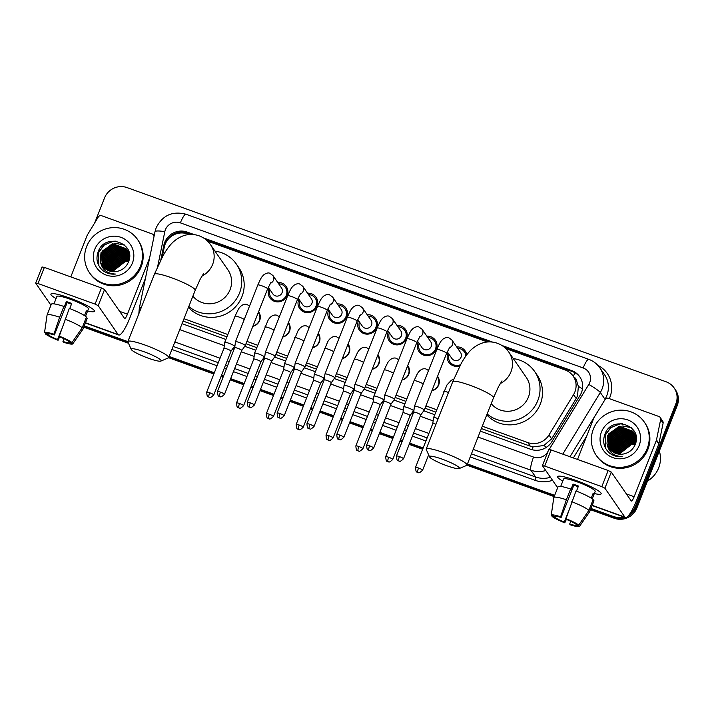 <?xml version="1.0" encoding="UTF-8"?>
<svg xmlns="http://www.w3.org/2000/svg" width="714" height="714" viewBox="0 0 714 714"><rect width="100%" height="100%" fill="white"/><g stroke="black" fill="none" stroke-linecap="round" stroke-linejoin="round"><path stroke-width="1.07" d="M258.575 311.804A9.353 9.059 145.4 0 1 252.863 326.298M288.411 322.549A9.353 9.059 145.4 0 1 282.699 337.053M318.239 333.295A9.353 9.059 145.4 0 1 312.527 347.798M348.075 344.05A9.353 9.059 145.4 0 1 342.363 358.544M377.902 354.796A9.353 9.059 145.4 0 1 372.199 369.29M407.739 365.541A9.353 9.059 145.4 0 1 402.027 380.035M437.575 376.287A9.353 9.059 145.4 0 1 431.863 390.79M277.71 282.441A9.951 9.639 145.4 0 1 287.198 295.462A9.951 9.639 145.4 0 1 269.847 297.818A9.951 9.639 145.4 0 1 269.053 288.42M307.538 293.186A9.951 9.639 145.4 0 1 317.025 306.217A9.951 9.639 145.4 0 1 299.675 308.564A9.951 9.639 145.4 0 1 298.88 299.166M337.374 303.932A9.951 9.639 145.4 0 1 346.861 316.962A9.951 9.639 145.4 0 1 329.511 319.31A9.951 9.639 145.4 0 1 328.717 309.912M367.201 314.687A9.951 9.639 145.4 0 1 376.689 327.708A9.951 9.639 145.4 0 1 359.338 330.064A9.951 9.639 145.4 0 1 358.544 320.666M397.038 325.432A9.951 9.639 145.4 0 1 406.525 338.454A9.951 9.639 145.4 0 1 389.175 340.81A9.951 9.639 145.4 0 1 388.38 331.412M426.865 336.178A9.951 9.639 145.4 0 1 436.352 349.2A9.951 9.639 145.4 0 1 419.002 351.556A9.951 9.639 145.4 0 1 418.208 342.158M459.923 365.871A9.951 9.639 145.4 0 1 448.044 352.903M481.397 428.552L530.279 446.17L533.028 446.902L543.845 445.536L551.645 438.842L576.216 398.492L577.546 395.761L578.358 386.372L576.885 381.847A5.846 5.667 -34.6 0 0 573.77 377.01M482.325 426.204L527.816 442.591A17.538 16.993 -34.6 0 0 548.977 434.978L573.547 394.637A17.538 16.993 -34.6 0 0 574.895 391.915A17.538 16.993 -34.6 0 0 573.172 376.135A17.538 16.993 -34.6 0 0 565.104 369.941L505.869 348.602M573.172 376.135L575.627 379.696A17.538 16.993 145.4 0 1 576.885 381.847M183.07 321.077L226.909 336.874M245.991 343.746L256.737 347.62M275.827 354.492L286.573 358.366M305.654 365.247L316.4 369.111M335.491 375.992L346.236 379.866M365.327 386.738L376.064 390.612M395.154 397.484L405.9 401.357M424.991 408.229L435.736 412.103M183.998 318.73L227.828 334.527M246.919 341.399L257.665 345.273M276.755 352.145L287.492 356.018M306.583 362.891L317.328 366.764M336.419 373.645L347.165 377.51M366.246 384.391L376.992 388.264M396.083 395.137L406.828 399.01M425.91 405.882L436.656 409.756M189.076 234.478L187.639 233.96A17.538 16.993 -34.6 0 0 164.265 247.187L162.194 257.272M487.403 341.952L207.551 241.127M456.701 346.924A9.951 9.639 145.4 0 1 466.751 354.84M623.438 516.829A17.538 16.993 145.4 0 1 613.058 516.4L613.719 517.355L590.737 509.073L613.719 517.355A17.538 16.993 145.4 0 0 625.178 517.463A17.538 16.993 145.4 0 1 613.719 517.355L614.37 518.302L590.487 509.698M554.421 495.989L467.206 464.573L554.421 495.989M422.92 448.615L409.425 443.76L422.92 448.615M402.268 441.181L400.242 440.449L402.268 441.181M393.093 437.869L379.589 433.005L393.093 437.869M372.44 430.435L370.405 429.703L372.44 430.435M363.256 427.124L349.762 422.26L363.256 427.124M342.604 419.68L340.578 418.948L342.604 419.68M333.42 416.378L319.926 411.514L333.42 416.378M312.777 408.935L310.742 408.203L312.777 408.935M303.593 405.623L290.098 400.768L303.593 405.623M282.94 398.189L280.914 397.457L282.94 398.189M273.757 394.878L260.262 390.022L273.757 394.878M253.113 387.443L251.078 386.711L253.113 387.443M243.929 384.132L230.426 379.268L243.929 384.132M223.277 376.697L221.242 375.966L223.277 376.697M214.093 373.386L168.888 357.098L214.093 373.386M128.109 342.408L84.011 326.521L128.109 342.408M94.712 222.875L104.539 197.93A17.538 16.993 145.4 0 1 127.056 187.595L666.091 381.785A17.538 16.993 145.4 0 1 674.15 387.97A17.538 16.993 145.4 0 1 675.881 403.758L635.576 506.065L636.236 507.02A17.538 16.993 145.4 0 1 627.936 516.276A17.538 16.993 145.4 0 0 636.236 507.02L676.533 404.713L636.236 507.02L636.888 507.966A17.538 16.993 145.4 0 1 614.37 518.302M674.15 387.97L674.81 388.925A17.538 16.993 145.4 0 1 676.533 404.713A17.538 16.993 145.4 0 0 674.81 388.925L675.462 389.871A17.538 16.993 145.4 0 1 677.193 405.659L636.888 507.966M554.171 496.614L466.947 465.189M422.67 449.24L409.176 444.385M402.027 441.805L399.992 441.073M392.843 438.494L379.348 433.63M372.19 431.06L370.164 430.328M363.007 427.748L349.512 422.884M342.363 420.305L340.328 419.573M333.179 417.003L319.685 412.139M312.527 409.559L310.501 408.827M303.343 406.257L289.848 401.393M282.699 398.814L280.664 398.082M273.516 395.502L260.012 390.647M252.863 388.068L250.828 387.336M243.679 384.757L230.185 379.893M223.027 377.322L221.001 376.59M213.852 374.011L168.62 357.714M128.484 343.255L83.77 327.146M480.37 431.158L530.716 449.293A17.538 16.993 -34.6 0 0 551.877 441.671L580.125 395.279A17.538 16.993 -34.6 0 0 581.482 392.566A17.538 16.993 -34.6 0 0 579.75 376.778A17.538 16.993 -34.6 0 0 571.691 370.593L501.844 345.424M503.923 346.888L572.342 371.539A17.538 16.993 145.4 0 1 580.071 377.26M635.576 506.065A17.538 16.993 145.4 0 1 630.123 513.455M613.058 516.4L590.978 508.448M554.671 495.364L467.456 463.948M423.17 447.99L409.666 443.126M402.517 440.556L400.483 439.824M393.334 437.245L379.839 432.381M372.681 429.81L370.655 429.078M363.506 426.499L350.003 421.635M342.854 419.056L340.819 418.324M333.67 415.753L320.175 410.889M313.018 408.31L310.992 407.578M303.834 404.999L290.339 400.143M283.19 397.564L281.155 396.832M274.006 394.253L260.512 389.389M253.354 386.818L251.328 386.087M244.17 383.507L230.676 378.643M223.527 376.073L221.492 375.341M214.343 372.762L169.129 356.473M127.868 341.613L84.261 325.896M492.526 342.068L203.517 237.949M194.208 234.594L187.211 232.077A17.538 16.993 -34.6 0 0 163.836 245.304L160.864 259.798M182.052 323.683L225.883 339.471M244.777 346.281L255.71 350.217M274.613 357.027L285.546 360.972M304.441 367.772L315.383 371.717M334.277 378.527L345.21 382.463M364.113 389.273L375.046 393.209M393.941 400.018L404.874 403.954M423.777 410.764L434.71 414.709M164.532 246.071A17.538 16.993 145.4 0 1 187.871 233.032L191.673 234.397M205.596 239.413L489.991 341.872M576.109 480.486A23.383 3.284 21.5 0 1 600.777 492.785A23.383 3.284 21.5 0 1 594.334 493.552A23.383 3.284 21.5 0 0 601.143 493.802A23.383 3.284 21.5 0 0 576.109 480.486A23.383 3.284 21.5 0 0 558.598 476.176A23.383 3.284 21.5 0 0 562.793 481.129A23.383 3.284 21.5 0 1 557.634 476.666A23.383 3.284 21.5 0 1 576.109 480.486M577.519 459.459L593.869 417.922A2.918 2.829 -34.6 0 1 594.102 417.476L604.981 399.599A2.918 2.829 -34.6 0 1 608.506 398.332L658.861 416.476A2.918 2.829 -34.6 0 1 660.2 417.503L662.663 421.064A2.918 2.829 145.4 0 1 663.092 423.215L658.942 443.51A2.918 2.829 145.4 0 1 658.799 443.992L636.62 500.3A23.383 4.748 -70.2 0 1 625.41 517.543A23.383 4.748 -70.2 0 1 624.857 517.088L604.91 488.215L601.813 486.653L608.176 470.499L611.273 472.061L631.221 500.933A5.846 1.187 109.8 0 0 631.354 501.041A5.846 1.187 109.8 0 0 634.157 496.73L656.336 440.431A2.918 2.829 -34.6 0 0 656.478 439.949L660.637 419.653A2.918 2.829 -34.6 0 0 660.2 417.503M548.807 449.561L551.092 449.936L544.728 466.09L601.813 486.653M544.728 466.09L542.444 465.715L557.67 487.751M551.092 449.936L608.176 470.499M565.988 518.712L566.497 519.444A11.692 1.642 21.5 0 1 575.413 523.933L578.724 525.129A15.199 2.133 21.5 0 0 565.988 518.712L576.011 490.946A19.287 2.713 21.5 0 1 593.155 499.586L588.907 510.349L578.724 525.129M576.537 524.344L576.234 525.12A11.692 1.642 21.5 0 1 569.674 524.04L570.754 521.3M578.197 486.734A11.692 1.642 -158.5 0 0 576.475 486.091A11.692 1.642 -158.5 0 0 573.842 485.199L561.115 517.498A11.692 1.642 21.5 0 0 554.555 516.418L551.244 515.231L553.778 497.694A19.287 2.713 21.5 0 1 553.787 497.64A19.287 2.713 21.5 0 1 553.805 497.551A19.287 2.713 21.5 0 1 566.389 499.773L560.606 516.775L561.115 517.498M553.805 497.551L558.053 486.778A19.287 2.713 21.5 0 1 570.629 489.001L570.959 489.483L573.083 484.101A16.949 2.383 21.5 0 1 575.743 485.02A16.949 2.383 21.5 0 1 578.465 486.038L576.466 491.116M560.704 486.43L563.623 479.023A16.949 2.383 21.5 0 1 577.01 481.789A16.949 2.383 21.5 0 1 595.164 491.446L592.245 498.854M580.482 460.521A19.876 2.794 21.5 0 1 584.239 461.806A19.876 2.794 21.5 0 1 588.122 463.279M576.234 525.12L579.545 526.316L589.728 511.545L593.977 500.773L592.843 500.362M593.977 500.773A19.287 2.713 21.5 0 1 593.95 500.916L589.702 511.688A19.287 2.713 21.5 0 1 589.657 511.768L579.5 526.405A15.199 2.133 21.5 0 1 570.183 524.772L569.674 524.04M570.629 489.001L566.389 499.773M568.299 511.938L564.292 522.104L564.792 522.835L566.398 519.301M564.792 522.835A15.199 2.133 21.5 0 1 552.065 516.418L555.376 517.614L555.911 516.258M552.19 515.57L552.065 516.418M551.244 515.231A15.199 2.133 21.5 0 1 560.606 516.775M564.292 522.104A11.692 1.642 21.5 0 1 555.376 517.614M592.236 498.854L593.914 494.597A16.949 2.383 21.5 0 0 593.093 493.41L591.219 498.158M571.771 501.71A19.287 2.713 21.5 0 1 588.907 510.349M573.083 484.101L573.842 485.199M592.781 494.195L593.914 494.597M611.086 448.428A26.302 25.49 145.4 0 1 611.603 447.428M611.844 447.009A26.302 25.49 145.4 0 1 612.532 445.875M613.388 444.608A26.302 25.49 145.4 0 1 616.459 441.065M622.867 436.45A26.302 25.49 145.4 0 1 627.436 434.594M628.597 434.264A26.302 25.49 145.4 0 1 630.408 433.871M630.926 433.782A26.302 25.49 145.4 0 1 632.149 433.612M632.479 433.577A26.302 25.49 145.4 0 1 633.238 433.505M633.443 433.496A26.302 25.49 145.4 0 1 633.907 433.469M634.335 433.452A26.302 25.49 145.4 0 1 634.389 433.452A26.302 25.49 145.4 0 1 635.281 433.434M659.334 450.989A26.302 25.49 145.4 0 1 658.647 467.92A26.302 25.49 145.4 0 1 647.482 481.084M593.379 429.06A29.229 28.319 145.4 0 1 617.199 410.407A29.229 28.319 145.4 0 1 644.349 422.144A29.229 28.319 145.4 0 1 647.223 448.463A29.229 28.319 145.4 0 1 623.402 467.108A29.229 28.319 145.4 0 1 596.252 455.371A29.229 28.319 145.4 0 1 593.379 429.06M644.349 422.144L645.001 423.099A29.229 28.319 145.4 0 1 647.884 449.409A29.229 28.319 145.4 0 1 624.054 468.063A29.229 28.319 145.4 0 1 596.913 456.326L596.252 455.371M609.506 453.078C613.21 455.889 617.423 457.067 622.144 456.603C613.406 456.148 608.355 451.775 606.998 443.465A14.61 14.164 145.4 0 0 609.096 448.258A14.61 14.164 145.4 0 0 624.384 453.792C629.355 452.515 632.907 449.543 635.032 444.876C643.805 425.839 611.987 414.709 605.079 433.8C602.268 441.306 603.749 447.732 609.506 453.078M639.146 445.554A20.456 19.822 145.4 0 1 612.88 457.612A20.456 19.822 145.4 0 1 601.456 431.97A20.456 19.822 145.4 0 1 627.722 419.912A20.456 19.822 145.4 0 1 639.146 445.554M633.996 432.925L620.225 427.659L608.765 436.7L609.613 448.954M633.898 432.773L620.02 427.365L608.56 436.397L609.497 448.811M634.353 433.559L621.046 428.846L609.586 437.887L610.077 449.517M634.264 433.398L620.841 428.552L609.381 437.584L609.961 449.374M634.675 434.21L621.867 430.033L610.408 439.074L610.577 450.052M634.603 434.041L621.662 429.739L610.202 438.78L610.452 449.918M634.978 434.88L622.688 431.229L611.229 440.261L611.113 450.57M634.907 434.71L622.483 430.926L611.023 439.967L610.979 450.445M635.237 435.576L623.509 432.416L612.041 441.448L611.684 451.061M635.174 435.406L623.304 432.113L611.844 441.154L611.532 450.945M635.469 436.299L624.331 433.603L612.862 442.635L612.282 451.534M635.415 436.12L624.125 433.3L612.657 442.341L612.13 451.418M635.656 437.039L625.143 434.79L613.683 443.822L612.924 451.971M635.612 436.852L624.937 434.496L613.478 443.528L612.764 451.864M635.817 437.816L625.964 435.977L614.504 445.009L613.603 452.39M635.781 437.62L625.759 435.683L614.299 444.715L613.433 452.292M635.933 438.61L626.785 437.164L615.325 446.196L614.326 452.774M635.906 438.405L626.58 436.87L615.12 445.902L614.147 452.685M636.004 439.431L627.606 438.351L616.146 447.383L615.102 453.131M635.987 439.226L627.401 438.057L615.941 447.089L614.906 453.042M615.245 455.532L615.379 456.05M636.031 440.297L628.427 439.538L616.967 448.579L615.923 453.444M636.031 440.074L628.222 439.244L616.762 448.276L615.709 453.372M636.004 441.19L629.248 440.725L617.788 449.766L616.807 453.729M636.013 440.966L629.043 440.431L617.583 449.463L616.575 453.658M635.915 442.127L630.069 441.912L618.61 450.953L617.753 453.952M635.942 441.895L629.864 441.618L618.404 450.659L617.512 453.908M635.665 443.099L630.89 443.108L619.431 452.14L618.779 454.131M635.737 442.85L630.685 442.805L619.225 451.846L618.52 454.095M635.317 444.144L631.711 444.295L620.252 453.328L619.913 454.238M635.415 443.876L631.506 443.992L620.047 453.033L619.618 454.22M636.228 440.02L632.8 431.22L619.199 426.178L607.739 435.21L606.998 443.465M633.604 432.318L632.997 431.524L619.404 426.472L607.944 435.504L609.176 448.365M635.924 442.082L633.505 432.166M636.112 436.656L634.014 432.916M636.174 437.12L634.327 433.353M635.969 435.808L634.469 433.693M635.63 435.531L635.148 434.54M635.54 435.147L634.808 434.344M627.552 438.36L617.03 445.598M626.731 437.173L616.209 444.411M625.91 435.986L615.388 443.216M625.089 434.799L614.567 442.028M624.268 433.612L613.745 440.841M631.131 427.507L622.233 425.999M619.341 426.481L608.819 433.719M620.787 423.607L610.773 427.534L605.285 434.826L605.356 447.865M629.293 438.173L616.262 447.116M627.66 435.799L614.62 444.742M626.838 434.612L613.799 443.555M626.017 433.425L612.978 442.368M631.363 427.713L623.34 426.088M621.091 426.294L608.051 435.237M622.456 423.705L619.297 423.946L610.872 427.677L605.383 434.978L605.615 448.338M442.234 459.173A16.074 2.258 -158.5 0 0 429.569 456.906A16.074 2.258 -158.5 0 0 446.75 465.706A16.074 2.258 -158.5 0 0 459.173 468.571A16.074 2.258 -158.5 0 0 442.234 459.173M429.569 456.906L426.258 449.508A21.92 3.079 21.5 0 1 426.213 449.017A21.92 3.079 21.5 0 1 443.537 452.596A21.92 3.079 21.5 0 1 467.01 465.091A21.92 3.079 21.5 0 1 466.644 465.412L459.173 468.571M491.214 403.633A21.92 21.241 -34.6 0 0 511.411 410.943A21.92 21.241 -34.6 0 0 528.414 397.091A21.92 21.241 -34.6 0 0 526.263 377.358L508.814 352.1C505.958 347.995 502.147 345.041 497.363 343.255C488.215 340.167 479.478 342.345 471.133 349.798C467.652 353.234 464.323 357.839 461.146 363.604L452.73 381.713L426.213 449.017M513.304 358.606A32.148 31.157 145.4 0 1 534.679 371.548A32.148 31.157 145.4 0 1 537.838 400.492A32.148 31.157 145.4 0 1 487.135 413.995M534.679 371.548L537.133 375.109A32.148 31.157 145.4 0 1 540.302 404.053A32.148 31.157 145.4 0 1 486.787 414.87M143.907 351.699A16.074 2.258 -158.5 0 0 131.242 349.432A16.074 2.258 -158.5 0 0 148.423 358.232A16.074 2.258 -158.5 0 0 160.855 361.097A16.074 2.258 -158.5 0 0 143.907 351.699M131.242 349.432L127.94 342.033A21.92 3.079 21.5 0 1 127.895 341.542A21.92 3.079 21.5 0 1 145.21 345.121A21.92 3.079 21.5 0 1 168.683 357.616A21.92 3.079 21.5 0 1 168.317 357.937L160.855 361.097M192.887 296.158A21.92 21.241 -34.6 0 0 213.084 303.468A21.92 21.241 -34.6 0 0 230.095 289.616A21.92 21.241 -34.6 0 0 227.936 269.883L210.487 244.625C207.64 240.52 203.82 237.566 199.045 235.781C189.897 232.693 181.151 234.87 172.806 242.323C169.325 245.759 165.996 250.364 162.819 256.13L154.403 274.238L127.895 341.542M214.976 251.132A32.148 31.157 145.4 0 1 236.352 264.073A32.148 31.157 145.4 0 1 239.52 293.017A32.148 31.157 145.4 0 1 188.808 306.52M236.352 264.073L238.815 267.634A32.148 31.157 145.4 0 1 241.975 296.578A32.148 31.157 145.4 0 1 188.469 307.395M465.849 356.072A8.764 8.497 -34.6 0 0 457.656 348.307M447.259 351.77L451.873 358.455A5.257 5.096 -34.6 0 0 461.048 357.205A5.257 5.096 -34.6 0 0 460.53 352.466L451.926 340.025A5.257 5.096 -34.6 0 1 449.284 347.834M418.627 407.087A5.257 0.741 -158.5 0 0 414.468 406.23A5.257 0.741 -158.5 0 0 414.459 406.257L413.701 412.156A3.802 0.535 -158.5 0 0 413.701 412.174A3.802 0.535 -158.5 0 1 416.708 412.772A3.802 0.535 -158.5 0 1 420.742 414.807A3.802 0.535 -158.5 0 1 420.778 414.941A3.802 0.535 -158.5 0 1 420.769 414.95L424.241 410.113A5.257 0.741 -158.5 0 0 424.259 410.086A5.257 0.741 -158.5 0 0 424.205 409.907A5.257 0.741 -158.5 0 0 418.627 407.087M448.999 354.287A8.764 8.497 -34.6 0 0 460.548 364.702M419.163 343.532A8.764 8.497 -34.6 0 0 428.284 354.644A8.764 8.497 -34.6 0 0 427.82 337.552M417.431 341.024L422.045 347.7A5.257 5.096 -34.6 0 0 431.22 346.46A5.257 5.096 -34.6 0 0 430.703 341.72L422.099 329.27A5.257 5.096 -34.6 0 1 419.457 337.088M390.942 404.195L394.414 399.367A5.257 0.741 -158.5 0 0 394.423 399.34A5.257 0.741 -158.5 0 0 394.378 399.162A5.257 0.741 -158.5 0 0 388.791 396.341A5.257 0.741 -158.5 0 0 384.632 395.485A5.257 0.741 -158.5 0 0 384.632 395.511L383.873 401.411A3.802 0.535 -158.5 0 0 383.864 401.42A3.802 0.535 -158.5 0 1 386.872 402.027A3.802 0.535 -158.5 0 1 390.906 404.062A3.802 0.535 -158.5 0 1 390.942 404.186A3.802 0.535 -158.5 0 1 390.933 404.204M389.326 332.786A8.764 8.497 -34.6 0 0 398.457 343.898A8.764 8.497 -34.6 0 0 397.984 326.807M387.595 330.279L392.209 336.954A5.257 5.096 -34.6 0 0 401.384 335.714A5.257 5.096 -34.6 0 0 400.866 330.975L392.263 318.524A5.257 5.096 -34.6 0 1 389.621 326.343M343.845 437.271C341.363 439.619 339.971 440.404 339.668 439.628L339.025 439.458A3.802 0.768 109.8 0 1 338.936 439.378A3.802 0.768 -70.2 0 1 339.775 435.112A3.802 0.535 -158.5 0 1 343.845 437.271L361.114 393.441A3.802 0.535 -158.5 0 0 361.114 393.441L364.577 388.612A5.257 0.741 -158.5 0 0 364.595 388.594A5.257 0.741 -158.5 0 0 364.542 388.407A5.257 0.741 -158.5 0 0 358.955 385.596A5.257 0.741 -158.5 0 0 354.804 384.739A5.257 0.741 -158.5 0 0 354.796 384.766L377.162 327.985A5.257 0.741 -158.5 0 1 381.008 328.735A5.257 0.741 -158.5 0 1 381.312 328.842A5.257 0.741 -158.5 0 1 386.952 331.84L390.174 325.584M361.114 393.441A3.802 0.535 -158.5 0 0 361.079 393.307A3.802 0.535 -158.5 0 0 357.045 391.281A3.802 0.535 -158.5 0 0 354.037 390.656A3.802 0.535 -158.5 0 0 354.037 390.674M359.499 322.041A8.764 8.497 -34.6 0 0 368.62 333.152A8.764 8.497 -34.6 0 0 368.156 316.061M357.759 319.533L362.373 326.209A5.257 5.096 -34.6 0 0 371.548 324.968A5.257 5.096 -34.6 0 0 371.03 320.229L362.435 307.779A5.257 5.096 -34.6 0 1 359.785 315.588M331.269 382.713A3.802 0.535 -158.5 0 0 331.278 382.695L334.75 377.867A5.257 0.741 -158.5 0 0 334.759 377.849A5.257 0.741 -158.5 0 0 334.714 377.661A5.257 0.741 -158.5 0 0 329.127 374.85A5.257 0.741 -158.5 0 0 324.968 373.993A5.257 0.741 -158.5 0 0 324.959 374.011L347.325 317.23A5.257 0.741 -158.5 0 1 351.181 317.989A5.257 0.741 -158.5 0 1 351.484 318.096A5.257 0.741 -158.5 0 1 357.116 321.095L360.338 314.838M314.017 426.526C311.527 428.873 310.135 429.658 309.831 428.882L309.189 428.712A3.802 0.768 109.8 0 1 309.1 428.632A3.802 0.768 -70.2 0 1 309.947 424.366A3.802 0.535 -158.5 0 1 314.017 426.526L331.278 382.695A3.802 0.535 -158.5 0 0 331.242 382.561A3.802 0.535 -158.5 0 0 327.208 380.526A3.802 0.535 -158.5 0 0 324.21 379.91A3.802 0.535 -158.5 0 0 324.201 379.928L324.959 374.011M329.663 311.295A8.764 8.497 -34.6 0 0 338.784 322.398A8.764 8.497 -34.6 0 0 338.32 305.315M327.931 308.778L332.546 315.463A5.257 5.096 -34.6 0 0 341.72 314.214A5.257 5.096 -34.6 0 0 341.203 309.483L332.599 297.033A5.257 5.096 -34.6 0 1 329.957 304.842M284.181 415.78C281.7 418.127 280.307 418.913 280.004 418.127L279.361 417.958A3.802 0.768 109.8 0 1 279.263 417.886A3.802 0.768 -70.2 0 1 280.111 413.611A3.802 0.535 -158.5 0 1 284.181 415.78L301.451 371.949A3.802 0.535 -158.5 0 0 301.451 371.949L304.914 367.121A5.257 0.741 -158.5 0 0 304.932 367.094A5.257 0.741 -158.5 0 0 304.878 366.916A5.257 0.741 -158.5 0 0 299.291 364.104A5.257 0.741 -158.5 0 0 295.141 363.239A5.257 0.741 -158.5 0 0 295.132 363.265L317.498 306.484A5.257 0.741 -158.5 0 1 321.345 307.234A5.257 0.741 -158.5 0 1 321.648 307.341A5.257 0.741 -158.5 0 1 327.28 310.34L330.502 304.093M301.451 371.949A3.802 0.535 -158.5 0 0 301.415 371.815A3.802 0.535 -158.5 0 0 297.381 369.781A3.802 0.535 -158.5 0 0 294.373 369.165A3.802 0.535 -158.5 0 0 294.373 369.183L295.132 363.265M299.835 300.549A8.764 8.497 -34.6 0 0 308.957 311.652A8.764 8.497 -34.6 0 0 308.493 294.57M298.095 298.033L302.709 304.717A5.257 5.096 -34.6 0 0 311.884 303.468A5.257 5.096 -34.6 0 0 311.366 298.729L302.772 286.287A5.257 5.096 -34.6 0 1 300.121 294.097M269.464 353.35A5.257 0.741 -158.5 0 0 265.305 352.493A5.257 0.741 -158.5 0 0 265.296 352.52L264.537 358.419A3.802 0.535 -158.5 0 0 264.537 358.437A3.802 0.535 -158.5 0 1 267.545 359.035A3.802 0.535 -158.5 0 1 271.579 361.07A3.802 0.535 -158.5 0 1 271.615 361.204L275.086 356.375A5.257 0.741 -158.5 0 0 275.095 356.348A5.257 0.741 -158.5 0 0 275.051 356.17A5.257 0.741 -158.5 0 0 269.464 353.35M271.606 361.213A3.802 0.535 -158.5 0 0 271.615 361.204L254.345 405.034A3.802 0.535 -158.5 0 0 250.284 402.866A3.802 0.535 -158.5 0 0 247.276 402.25L264.546 358.41M269.999 289.795A8.764 8.497 -34.6 0 0 279.12 300.906A8.764 8.497 -34.6 0 0 278.656 283.815M268.268 287.287L272.882 293.963A5.257 5.096 -34.6 0 0 282.057 292.722A5.257 5.096 -34.6 0 0 281.539 287.983L272.935 275.533A5.257 5.096 -34.6 0 1 270.294 283.351M239.627 342.604A5.257 0.741 -158.5 0 0 235.477 341.747A5.257 0.741 -158.5 0 0 235.468 341.774L234.71 347.673A3.802 0.535 -158.5 0 0 234.71 347.682A3.802 0.535 -158.5 0 1 237.717 348.289A3.802 0.535 -158.5 0 1 241.743 350.324A3.802 0.535 -158.5 0 1 241.778 350.449L245.25 345.63A5.257 0.741 -158.5 0 0 245.259 345.603A5.257 0.741 -158.5 0 0 245.214 345.424A5.257 0.741 -158.5 0 0 239.627 342.604M241.769 350.467A3.802 0.535 -158.5 0 0 241.778 350.449L224.517 394.28A3.802 0.535 -158.5 0 0 220.447 392.12A3.802 0.535 -158.5 0 0 217.449 391.495L234.71 347.664M438.173 418.672A5.257 0.741 -158.5 0 0 437.709 418.502A5.257 0.741 -158.5 0 0 433.55 417.636A5.257 0.741 -158.5 0 0 433.55 417.663L446.964 384.962L451.435 380.151L453.613 379.509M435.977 424.25A3.802 0.535 -158.5 0 0 435.79 424.178A3.802 0.535 -158.5 0 0 432.791 423.563A3.802 0.535 -158.5 0 0 432.782 423.581L433.55 417.663M431.997 390.451A8.764 8.497 -34.6 0 0 437.316 376.938M407.873 407.748A5.257 0.741 -158.5 0 0 403.722 406.891A5.257 0.741 -158.5 0 0 403.713 406.918L402.955 412.826A3.802 0.535 -158.5 0 0 402.955 412.835A3.802 0.535 -158.5 0 1 405.963 413.433A3.802 0.535 -158.5 0 1 409.997 415.468A3.802 0.535 -158.5 0 1 410.032 415.602A3.802 0.535 -158.5 0 0 410.032 415.602L413.495 410.773A5.257 0.741 -158.5 0 0 413.513 410.746A5.257 0.741 -158.5 0 0 413.46 410.568A5.257 0.741 -158.5 0 0 407.873 407.748M402.161 379.696A8.764 8.497 -34.6 0 0 407.48 366.193M378.045 397.002A5.257 0.741 -158.5 0 0 373.886 396.145A5.257 0.741 -158.5 0 0 373.877 396.172L373.119 402.071A3.802 0.535 -158.5 0 0 373.119 402.08A3.802 0.535 -158.5 0 1 376.126 402.687A3.802 0.535 -158.5 0 1 380.16 404.722A3.802 0.535 -158.5 0 1 380.196 404.847L383.668 400.027A5.257 0.741 -158.5 0 0 383.677 400.001A5.257 0.741 -158.5 0 0 383.632 399.822A5.257 0.741 -158.5 0 0 378.045 397.002M380.187 404.865A3.802 0.535 -158.5 0 0 380.196 404.847L362.935 448.678A3.802 0.535 -158.5 0 0 358.865 446.518A3.802 0.535 -158.5 0 0 355.858 445.893L373.127 402.062M372.333 368.951A8.764 8.497 -34.6 0 0 377.652 355.447M348.209 386.256A5.257 0.741 -158.5 0 0 344.059 385.399A5.257 0.741 -158.5 0 0 344.05 385.426L343.291 391.326A3.802 0.535 -158.5 0 0 343.291 391.334A3.802 0.535 -158.5 0 1 346.299 391.941A3.802 0.535 -158.5 0 1 350.333 393.967A3.802 0.535 -158.5 0 1 350.36 394.101A3.802 0.535 -158.5 0 1 350.351 394.119L353.832 389.273A5.257 0.741 -158.5 0 0 353.849 389.255A5.257 0.741 -158.5 0 0 353.796 389.068A5.257 0.741 -158.5 0 0 348.209 386.256M342.497 358.205A8.764 8.497 -34.6 0 0 347.816 344.701M303.263 427.186C300.781 429.533 299.389 430.319 299.086 429.542L298.443 429.373A3.802 0.768 109.8 0 1 298.354 429.292A3.802 0.768 -70.2 0 1 299.202 425.026A3.802 0.535 -158.5 0 1 303.263 427.186L320.532 383.356A3.802 0.535 -158.5 0 0 320.532 383.356L324.004 378.527A5.257 0.741 -158.5 0 0 324.013 378.509A5.257 0.741 -158.5 0 0 323.969 378.322A5.257 0.741 -158.5 0 0 318.382 375.51A5.257 0.741 -158.5 0 0 314.222 374.654A5.257 0.741 -158.5 0 0 314.214 374.671L327.637 341.97C328.101 340.864 331.599 335.33 336.464 336.722L339.034 338.284M320.532 383.356A3.802 0.535 -158.5 0 0 320.497 383.222A3.802 0.535 -158.5 0 0 316.463 381.187A3.802 0.535 -158.5 0 0 313.464 380.571A3.802 0.535 -158.5 0 0 313.455 380.589M312.661 347.459A8.764 8.497 -34.6 0 0 317.989 333.947M273.435 416.44C270.945 418.788 269.553 419.573 269.258 418.788L268.607 418.618A3.802 0.768 109.8 0 1 268.518 418.547A3.802 0.768 -70.2 0 1 269.365 414.272A3.802 0.535 -158.5 0 1 273.435 416.44L290.696 372.61A3.802 0.535 -158.5 0 0 290.696 372.61L294.168 367.781A5.257 0.741 -158.5 0 0 294.177 367.755A5.257 0.741 -158.5 0 0 294.132 367.576A5.257 0.741 -158.5 0 0 288.545 364.765A5.257 0.741 -158.5 0 0 284.386 363.899A5.257 0.741 -158.5 0 0 284.386 363.926L297.8 331.225C298.265 330.118 301.772 324.584 306.627 325.977L309.207 327.539M290.696 372.61A3.802 0.535 -158.5 0 0 290.66 372.476A3.802 0.535 -158.5 0 0 286.626 370.441A3.802 0.535 -158.5 0 0 283.628 369.825A3.802 0.535 -158.5 0 0 283.628 369.843L284.386 363.926M282.833 336.713A8.764 8.497 -34.6 0 0 288.153 323.201M243.599 405.695C241.118 408.042 239.726 408.819 239.422 408.042L238.779 407.873A3.802 0.768 109.8 0 1 238.69 407.801A3.802 0.768 -70.2 0 1 239.529 403.526A3.802 0.535 -158.5 0 1 243.599 405.695L260.869 361.864A3.802 0.535 -158.5 0 0 260.869 361.864L264.332 357.036A5.257 0.741 -158.5 0 0 264.35 357.009A5.257 0.741 -158.5 0 0 264.296 356.83A5.257 0.741 -158.5 0 0 258.718 354.01A5.257 0.741 -158.5 0 0 254.559 353.153A5.257 0.741 -158.5 0 0 254.55 353.18L267.973 320.479C268.428 319.363 271.936 313.839 276.8 315.231L279.37 316.793M260.869 361.864A3.802 0.535 -158.5 0 0 260.833 361.73A3.802 0.535 -158.5 0 0 256.799 359.695A3.802 0.535 -158.5 0 0 253.8 359.08A3.802 0.535 -158.5 0 0 253.791 359.097L254.55 353.18M252.997 325.959A8.764 8.497 -34.6 0 0 258.316 312.455M228.882 343.264A5.257 0.741 -158.5 0 0 224.723 342.408A5.257 0.741 -158.5 0 0 224.723 342.434L223.964 348.334A3.802 0.535 -158.5 0 0 223.955 348.343A3.802 0.535 -158.5 0 1 226.963 348.95A3.802 0.535 -158.5 0 1 230.997 350.985A3.802 0.535 -158.5 0 1 231.033 351.109A3.802 0.535 -158.5 0 0 231.033 351.109L234.504 346.29A5.257 0.741 -158.5 0 0 234.513 346.263A5.257 0.741 -158.5 0 0 234.469 346.085A5.257 0.741 -158.5 0 0 228.882 343.264M69.392 297.934A23.383 3.284 21.5 0 1 94.052 310.233A23.383 3.284 21.5 0 1 87.617 311.001A23.383 3.284 21.5 0 0 94.426 311.25A23.383 3.284 21.5 0 0 69.392 297.934A23.383 3.284 21.5 0 0 51.881 293.624A23.383 3.284 21.5 0 0 56.067 298.577A23.383 3.284 21.5 0 1 50.917 294.114A23.383 3.284 21.5 0 1 69.392 297.934M70.793 276.907L87.153 235.37A2.918 2.829 -34.6 0 1 87.376 234.924L98.264 217.047A2.918 2.829 -34.6 0 1 101.79 215.78L152.136 233.924A2.918 2.829 -34.6 0 1 153.483 234.951L154.135 235.897M145.477 278.201L129.903 317.748A23.383 4.748 -70.2 0 1 118.694 334.991A23.383 4.748 -70.2 0 1 118.131 334.536L98.193 305.663L95.087 304.102L101.45 287.947L104.556 289.509L124.495 318.382A5.846 1.187 109.8 0 0 124.638 318.489A5.846 1.187 109.8 0 0 127.44 314.178L149.619 257.879A2.918 2.829 -34.6 0 0 149.654 257.772M42.09 267.009L44.375 267.384L38.012 283.538L95.087 304.102M38.012 283.538L35.727 283.163L50.953 305.199M44.375 267.384L101.45 287.947M153.965 236.709A2.918 2.829 -34.6 0 0 153.483 234.951M59.271 336.16L59.78 336.892A11.692 1.642 21.5 0 1 68.687 341.381L71.998 342.577A15.199 2.133 21.5 0 0 59.271 336.16L69.294 308.394A19.287 2.713 21.5 0 1 86.43 317.034L82.19 327.797L71.998 342.577M69.82 341.792L69.508 342.568A11.692 1.642 21.5 0 1 62.957 341.488L64.037 338.748M71.471 304.182A11.692 1.642 -158.5 0 0 69.758 303.539A11.692 1.642 -158.5 0 0 67.116 302.647L54.389 334.946A11.692 1.642 21.5 0 0 47.838 333.866L44.518 332.679L47.062 315.142A19.287 2.713 21.5 0 1 47.062 315.088A19.287 2.713 21.5 0 1 47.088 314.999A19.287 2.713 21.5 0 1 59.664 317.221L53.889 334.223L54.389 334.946M47.088 314.999L51.328 304.226A19.287 2.713 21.5 0 1 63.912 306.449L64.242 306.931L66.366 301.549A16.949 2.383 21.5 0 1 69.017 302.468A16.949 2.383 21.5 0 1 71.748 303.486L69.749 308.564M53.978 303.878L56.897 296.471A16.949 2.383 21.5 0 1 70.293 299.237A16.949 2.383 21.5 0 1 88.447 308.894L85.528 316.302M73.756 277.969A19.876 2.794 21.5 0 1 77.514 279.254A19.876 2.794 21.5 0 1 81.396 280.727M69.508 342.568L72.819 343.764L83.011 328.984L87.251 318.221L86.126 317.81M87.251 318.221A19.287 2.713 21.5 0 1 87.224 318.364L82.985 329.136A19.287 2.713 21.5 0 1 82.94 329.216L72.783 343.853A15.199 2.133 21.5 0 1 63.457 342.22L62.957 341.488M63.912 306.449L59.664 317.221M61.574 329.386L57.566 339.552L58.075 340.283L59.681 336.749M58.075 340.283A15.199 2.133 21.5 0 1 45.339 333.866L48.659 335.062L49.186 333.706M45.464 333.019L45.339 333.866M44.518 332.679A15.199 2.133 21.5 0 1 53.889 334.223M57.566 339.552A11.692 1.642 21.5 0 1 48.659 335.062M85.519 316.302L87.188 312.045A16.949 2.383 21.5 0 0 86.367 310.858L84.502 315.606M65.054 319.158A19.287 2.713 21.5 0 1 82.19 327.797M66.366 301.549L67.116 302.647M86.064 311.643L87.188 312.045M104.369 265.876A26.302 25.49 145.4 0 1 104.887 264.876M105.128 264.457A26.302 25.49 145.4 0 1 105.815 263.323M106.672 262.056A26.302 25.49 145.4 0 1 109.742 258.513M116.15 253.898A26.302 25.49 145.4 0 1 120.711 252.042M121.88 251.712A26.302 25.49 145.4 0 1 123.683 251.319M124.2 251.23A26.302 25.49 145.4 0 1 125.432 251.06M125.753 251.025A26.302 25.49 145.4 0 1 126.521 250.953M126.717 250.944A26.302 25.49 145.4 0 1 127.181 250.917M127.619 250.9A26.302 25.49 145.4 0 1 127.672 250.9A26.302 25.49 145.4 0 1 128.556 250.882M86.653 246.508A29.229 28.319 145.4 0 1 110.483 227.855A29.229 28.319 145.4 0 1 137.623 239.592A29.229 28.319 145.4 0 1 140.506 265.911A29.229 28.319 145.4 0 1 116.677 284.556A29.229 28.319 145.4 0 1 89.536 272.819A29.229 28.319 145.4 0 1 86.653 246.508M137.623 239.592L138.284 240.547A29.229 28.319 145.4 0 1 141.158 266.858A29.229 28.319 145.4 0 1 117.337 285.511A29.229 28.319 145.4 0 1 90.187 273.774L89.536 272.819M102.789 270.526C106.493 273.337 110.706 274.515 115.427 274.051C106.681 273.596 101.638 269.223 100.272 260.913A14.61 14.164 145.4 0 0 102.379 265.706A14.61 14.164 145.4 0 0 117.667 271.24C122.638 269.963 126.182 266.991 128.315 262.324C137.088 243.287 105.261 232.157 98.362 251.248C95.551 258.754 97.024 265.18 102.789 270.526M132.429 263.002A20.456 19.822 145.4 0 1 106.154 275.06A20.456 19.822 145.4 0 1 94.73 249.418A20.456 19.822 145.4 0 1 121.005 237.36A20.456 19.822 145.4 0 1 132.429 263.002M127.27 250.373L113.499 245.107L102.04 254.148L102.896 266.402M127.181 250.221L113.294 244.813L101.834 253.845L102.78 266.26M127.636 251.007L114.32 246.294L102.861 255.335L103.36 266.965M127.547 250.846L114.115 246L102.655 255.032L103.235 266.822M127.958 251.658L115.141 247.481L103.682 256.522L103.86 267.5M127.877 251.489L114.936 247.187L103.476 256.219L103.735 267.366M128.252 252.328L115.963 248.677L104.503 257.709L104.396 268.018M128.181 252.158L115.757 248.374L104.298 257.415L104.253 267.893M128.52 253.024L116.784 249.864L105.324 258.896L104.958 268.509M128.458 252.854L116.578 249.561L105.119 258.602L104.815 268.393M128.743 253.747L117.605 251.051L106.145 260.083L105.565 268.982M128.69 253.568L117.399 250.748L105.94 259.789L105.413 268.866M128.939 254.487L118.426 252.238L106.966 261.27L106.207 269.419M128.895 254.3L118.221 251.944L106.761 260.976L106.038 269.312M129.091 255.264L119.247 253.425L107.787 262.457L106.886 269.838M129.055 255.068L119.042 253.131L107.582 262.163L106.707 269.74M129.207 256.058L120.068 254.612L108.608 263.644L107.609 270.222M129.189 255.853L119.863 254.318L108.403 263.35L107.421 270.133M129.288 256.879L120.889 255.799L109.429 264.832L108.376 270.579M129.27 256.674L120.684 255.505L109.224 264.537L108.18 270.49M108.528 272.98L108.662 273.498M129.314 257.745L121.71 256.986L110.251 266.027L109.197 270.892M129.305 257.522L121.505 256.692L110.045 265.724L108.992 270.82M129.279 258.638L122.531 258.173L111.072 267.214L110.081 271.177M129.296 258.414L122.326 257.879L110.866 266.911L109.858 271.106M129.189 259.575L123.352 259.361L111.893 268.402L111.036 271.4M129.225 259.343L123.147 259.066L111.687 268.098L110.786 271.356M128.939 260.548L124.174 260.556L112.714 269.589L112.062 271.579M129.011 260.298L123.968 260.253L112.509 269.294L111.795 271.543M128.6 261.592L124.995 261.743L113.535 270.776L113.196 271.686M128.698 261.324L124.789 261.44L113.33 270.481L112.901 271.668M129.502 257.468L126.075 248.668L112.473 243.626L101.013 252.658L100.272 260.913M126.887 249.766L126.28 248.972L112.678 243.92L101.218 252.952L102.459 265.813M129.198 259.53L126.789 249.614M129.395 254.104L127.288 250.364M129.457 254.568L127.61 250.801M129.243 253.256L128.109 251.551M128.904 252.979L128.431 251.988M128.574 252.328L129.029 252.89M129.341 254.211L128.895 253.863M120.836 255.808L110.313 263.047M120.014 254.621L109.492 261.859M119.193 253.434L108.671 260.664M118.372 252.247L107.85 259.477M117.551 251.06L107.029 258.289M124.406 244.956L115.516 243.447M112.625 243.929L102.102 251.167M114.061 241.055L104.048 244.982L98.568 252.274L98.639 265.313M120.934 253.247L107.903 262.19M120.113 252.06L107.082 261.003M119.292 250.873L106.261 259.816M124.647 245.161L116.623 243.536M114.374 243.742L101.334 252.685M115.73 241.153L112.58 241.394L104.155 245.125L98.666 252.426L98.889 265.786M576.216 398.492L573.547 394.637M167.237 239.815A17.538 3.043 11.6 0 1 167.683 239.833M573.369 376.421A17.538 3.561 -70.2 0 1 574.948 372.735M532.019 449.704A17.538 3.561 -70.2 0 1 533.028 446.902M543.845 445.536A17.538 1.812 31.3 0 1 546.567 447.232M578.358 386.372A17.538 1.812 31.3 0 1 582.472 388.916M184.926 233.228A17.538 3.561 -70.2 0 1 185.337 232.327M551.645 438.842L548.977 434.978M530.279 446.17L527.816 442.591M677.193 405.659L675.881 403.758M572.342 371.539L571.691 370.593M549.236 449.409L588.809 384.427A11.692 11.326 -34.6 0 0 583.177 367.969L180.383 222.857A11.692 11.326 -34.6 0 0 164.8 231.675L157.696 266.429M599.814 367.817A23.383 22.661 145.4 0 1 602.116 388.871A23.383 22.661 145.4 0 1 600.313 392.495L604.999 399.269A23.383 22.661 -34.6 0 0 606.793 395.645A23.383 22.661 -34.6 0 0 604.49 374.591L599.814 367.817C597.029 363.854 593.352 361.025 588.782 359.347A11.692 2.374 109.8 0 0 583.177 367.969M588.782 359.347L185.988 214.236C172.431 210.773 162.48 215.307 156.143 227.837L154.992 231.711A11.692 2.035 11.6 0 1 164.8 231.675M597.859 365.372A26.302 25.49 145.4 0 1 609.899 397.207A26.302 25.49 145.4 0 1 609.292 398.617M586.792 435.897L573.36 457.96M552.529 480.308A26.302 25.49 145.4 0 1 534.973 480.281L470.214 456.951M425.928 440.993L412.424 436.129M405.275 433.55L403.24 432.818M396.091 430.247L382.597 425.383M375.439 422.804L373.413 422.072M366.255 419.502L352.761 414.638M345.612 412.058L343.577 411.326M336.428 408.747L322.933 403.892M315.775 401.313L313.749 400.581M306.592 398.001L293.097 393.137M285.948 390.567L283.913 389.835M276.764 387.256L263.27 382.392M256.112 379.812L254.086 379.08M246.928 376.51L233.433 371.646M226.284 369.067L224.25 368.335M217.101 365.764L171.887 349.476M545.764 470.508A23.383 22.661 145.4 0 1 530.948 470.223L535.625 476.997A23.383 22.661 -34.6 0 0 550.44 477.282M588.809 384.427A11.692 1.205 31.3 0 1 600.313 392.495L562.775 454.149M569.995 456.746L605.115 399.403M478.041 437.075L533.545 457.076A11.692 2.374 109.8 0 0 530.948 470.223L473.186 449.409M428.891 433.452L415.396 428.596M408.247 426.017L406.212 425.285M399.064 422.706L385.56 417.842M378.411 415.271L376.385 414.539M369.227 411.96L355.733 407.096M348.584 404.526L346.549 403.794M339.4 401.214L325.896 396.35M318.747 393.771L316.713 393.039M309.564 390.469L296.069 385.605M288.911 383.025L286.885 382.293M279.727 379.714L266.233 374.859M259.084 372.28L257.049 371.548M249.9 368.968L236.405 364.104M229.248 361.534L227.222 360.802M220.064 358.223L174.859 341.935M173.1 346.388L218.314 362.676M225.463 365.256L227.498 365.987M234.647 368.558L248.142 373.422M255.3 376.001L257.326 376.733M264.483 379.312L277.978 384.168M285.127 386.747L287.162 387.479M294.311 390.058L307.805 394.922M314.963 397.493L316.989 398.225M324.147 400.804L337.642 405.668M344.791 408.247L346.825 408.979M353.974 411.55L367.478 416.414M374.627 418.993L376.662 419.725M383.811 422.295L397.305 427.159M404.463 429.739L406.489 430.471M413.638 433.05L427.142 437.905M471.427 453.863L535.625 476.997A2.918 0.598 -70.2 0 1 534.973 480.281M533.545 457.076A11.692 11.326 -34.6 0 0 547.656 451.998L548.013 451.426M179.714 329.6L224.303 345.665M232.764 348.718L234.112 349.2M241.261 351.779L254.139 356.411M262.591 359.463L263.939 359.945M271.097 362.525L283.967 367.166M292.428 370.209L293.775 370.691M300.924 373.27L313.803 377.911M322.255 380.955L323.603 381.446M330.76 384.016L343.63 388.657M352.091 391.7L353.439 392.191M360.588 394.771L373.467 399.403M381.919 402.455L383.266 402.937M390.424 405.516L403.294 410.148M411.755 413.201L413.103 413.683M420.251 416.262L433.13 420.903M154.992 231.711L139.292 308.448A11.692 2.035 11.6 0 1 141.202 307.752M185.988 214.236A11.692 2.374 109.8 0 0 180.383 222.857M164.479 246.241L163.836 245.304M187.871 233.032L187.211 232.077M592.209 505.325L624.857 517.088M626.383 493.927L634.157 496.73M658.799 443.992L656.336 440.431M611.273 472.061L604.91 488.215M656.478 439.949L658.942 443.51M663.092 423.215L660.637 419.653M500.211 383.605A21.92 21.241 -34.6 0 0 510.965 371.842A21.92 21.241 -34.6 0 0 508.814 352.1M502.013 380.901L498.55 386.613L493.517 397.778A21.92 3.079 -158.5 0 0 470.044 385.292A21.92 3.079 -158.5 0 0 452.73 381.713M201.892 276.131A21.92 21.241 -34.6 0 0 212.647 264.367A21.92 21.241 -34.6 0 0 210.487 244.625M203.686 273.426L200.223 279.138L195.199 290.303A21.92 3.079 -158.5 0 0 171.726 277.817A21.92 3.079 -158.5 0 0 154.403 274.238M399.438 456.603A3.802 0.768 -70.2 0 0 398.599 460.878A3.802 0.768 109.8 0 0 398.689 460.949L399.331 461.119C399.635 461.896 401.027 461.119 403.508 458.772A3.802 0.535 -158.5 0 0 399.438 456.603A3.802 0.535 -158.5 0 0 396.44 455.987L413.709 412.148M449.838 347.084L446.616 353.332A5.257 0.741 -158.5 0 0 440.984 350.333A5.257 0.741 -158.5 0 0 440.681 350.226A5.257 0.741 -158.5 0 0 436.825 349.476L414.468 406.23M369.611 445.857A3.802 0.768 -70.2 0 0 368.763 450.132A3.802 0.768 109.8 0 0 368.852 450.204L369.504 450.373C369.798 451.15 371.191 450.364 373.681 448.017A3.802 0.535 -158.5 0 0 369.611 445.857A3.802 0.535 -158.5 0 0 366.603 445.233L383.873 401.402M420.002 336.33L416.78 342.586A5.257 0.741 -158.5 0 0 411.148 339.587A5.257 0.741 -158.5 0 0 410.845 339.48A5.257 0.741 -158.5 0 0 406.989 338.731L384.632 395.485M339.775 435.112A3.802 0.535 -158.5 0 0 336.776 434.487L354.037 390.656L354.796 384.766M309.947 424.366A3.802 0.535 -158.5 0 0 306.94 423.741L324.21 379.91M280.111 413.611A3.802 0.535 -158.5 0 0 277.112 412.995L294.373 369.165M250.284 402.866A3.802 0.768 -70.2 0 0 249.436 407.141A3.802 0.768 109.8 0 0 249.525 407.212L250.168 407.382C250.471 408.158 251.863 407.382 254.345 405.034M300.674 293.347L297.452 299.594A5.257 0.741 -158.5 0 0 291.821 296.596A5.257 0.741 -158.5 0 0 291.517 296.488A5.257 0.741 -158.5 0 0 287.662 295.739L265.305 352.493M220.447 392.12A3.802 0.768 -70.2 0 0 219.6 396.395A3.802 0.768 109.8 0 0 219.689 396.466L220.34 396.636C220.635 397.412 222.027 396.627 224.517 394.28M270.838 282.592L267.616 288.849A5.257 0.741 -158.5 0 0 261.984 285.85A5.257 0.741 -158.5 0 0 261.681 285.743A5.257 0.741 -158.5 0 0 257.825 284.993L235.477 341.747M418.529 468.009A3.802 0.768 -70.2 0 0 417.681 472.284A3.802 0.768 109.8 0 0 417.77 472.356L418.413 472.525C418.716 473.311 420.109 472.525 422.599 470.178A3.802 0.535 -158.5 0 0 418.529 468.009A3.802 0.535 -158.5 0 0 415.521 467.393L432.791 423.563M448.481 392.504A5.257 0.741 -158.5 0 0 448.017 392.325A5.257 0.741 -158.5 0 0 447.714 392.218A5.257 0.741 -158.5 0 0 443.858 391.468M388.693 457.263A3.802 0.768 -70.2 0 0 387.854 461.539A3.802 0.768 109.8 0 0 387.943 461.61L388.586 461.779C388.889 462.556 390.281 461.779 392.762 459.432A3.802 0.535 -158.5 0 0 388.693 457.263A3.802 0.535 -158.5 0 0 385.694 456.648L402.955 412.817M423.25 383.945A5.257 0.741 -158.5 0 0 418.181 381.579A5.257 0.741 -158.5 0 0 417.886 381.472A5.257 0.741 -158.5 0 0 414.031 380.723L403.722 406.891M358.865 446.518A3.802 0.768 -70.2 0 0 358.017 450.793A3.802 0.768 109.8 0 0 358.107 450.864L358.749 451.034C359.053 451.81 360.445 451.025 362.935 448.678M393.414 373.19A5.257 0.741 -158.5 0 0 388.354 370.834A5.257 0.741 -158.5 0 0 388.05 370.727A5.257 0.741 -158.5 0 0 384.194 369.977L373.886 396.145M329.029 435.772A3.802 0.768 -70.2 0 0 328.181 440.038A3.802 0.768 109.8 0 0 328.279 440.119L328.922 440.288C329.225 441.065 330.618 440.279 333.099 437.932A3.802 0.535 -158.5 0 0 329.029 435.772A3.802 0.535 -158.5 0 0 326.03 435.147L343.291 391.317M363.587 362.444A5.257 0.741 -158.5 0 0 358.517 360.088A5.257 0.741 -158.5 0 0 358.214 359.981A5.257 0.741 -158.5 0 0 354.367 359.231L344.059 385.399M333.75 351.699A5.257 0.741 -158.5 0 0 328.69 349.342A5.257 0.741 -158.5 0 0 328.386 349.235A5.257 0.741 -158.5 0 0 324.531 348.477M299.202 425.026A3.802 0.535 -158.5 0 0 296.194 424.402L313.464 380.571L314.214 374.671M303.914 340.953A5.257 0.741 -158.5 0 0 298.854 338.588A5.257 0.741 -158.5 0 0 298.55 338.481A5.257 0.741 -158.5 0 0 294.695 337.731M269.365 414.272A3.802 0.535 -158.5 0 0 266.367 413.656L283.628 369.825M274.087 330.207A5.257 0.741 -158.5 0 0 269.026 327.842A5.257 0.741 -158.5 0 0 268.723 327.735A5.257 0.741 -158.5 0 0 264.867 326.985M239.529 403.526A3.802 0.535 -158.5 0 0 236.53 402.91L253.8 359.08M209.702 392.78A3.802 0.768 -70.2 0 0 208.854 397.055A3.802 0.768 109.8 0 0 208.943 397.127L209.595 397.296C209.889 398.073 211.282 397.287 213.772 394.94A3.802 0.535 -158.5 0 0 209.702 392.78A3.802 0.535 -158.5 0 0 206.694 392.156L223.964 348.325M244.25 319.453A5.257 0.741 -158.5 0 0 239.19 317.096A5.257 0.741 -158.5 0 0 238.887 316.989A5.257 0.741 -158.5 0 0 235.031 316.24L224.723 342.408M85.493 322.773L118.131 334.536M119.666 311.375L127.44 314.178M104.556 289.509L98.193 305.663M139.292 308.448L138.828 313.776M592.12 505.548L625.41 517.543M548.78 449.463L542.417 465.617M552.315 507.779L553.787 497.64M493.517 397.778L467.01 465.091M195.199 290.303L168.683 357.616M464.403 351.904L466.581 355.063M451.926 340.025L448.758 337.722C447.357 337.062 445.411 337.543 442.903 339.168C440.886 341.426 440.716 340.667 436.825 349.476M449.972 361.873L452.399 365.381M446.616 353.332L424.259 410.086M403.508 458.772L420.778 414.941M396.44 455.987C396.689 459.441 397.18 460.967 397.93 460.575L398.689 460.949M434.567 341.158L436.995 344.666M422.099 329.27L418.922 326.967C417.529 326.307 415.575 326.798 413.076 328.422C411.05 330.68 410.88 329.922 406.989 338.731M420.144 351.118L422.563 354.635M416.78 342.586L394.423 399.34M373.681 448.017L390.942 404.186M366.603 445.233C366.853 448.695 367.353 450.222 368.094 449.829L368.852 450.204M404.74 330.403L407.158 333.92M392.263 318.524L389.094 316.222C387.693 315.561 385.747 316.043 383.239 317.676C381.222 319.934 381.044 319.167 377.162 327.985M390.308 340.373L392.736 343.889M386.952 331.84L364.595 388.594M336.776 434.487C337.026 437.95 337.517 439.476 338.257 439.083L339.025 439.458M374.904 319.658L377.331 323.174M362.435 307.779L359.258 305.476C357.866 304.816 355.911 305.297 353.403 306.922C351.386 309.189 351.217 308.421 347.325 317.23M360.481 329.627L362.899 333.135M357.116 321.095L334.759 377.849M306.94 423.741C307.19 427.195 307.689 428.73 308.43 428.329L309.189 428.712M345.076 308.912L347.495 312.42M332.599 297.033L329.422 294.73C328.029 294.07 326.084 294.552 323.576 296.176C321.55 298.443 321.38 297.676 317.498 306.484M330.644 318.881L333.072 322.389M327.28 310.34L304.932 367.094M277.112 412.995C277.353 416.449 277.853 417.985 278.594 417.583L279.361 417.958M315.24 298.166L317.668 301.674M302.772 286.287L299.594 283.985C298.202 283.324 296.248 283.806 293.74 285.43C291.723 287.688 291.553 286.93 287.662 295.739M300.808 308.136L303.236 311.643M297.452 299.594L275.095 356.348M247.276 402.25C247.526 405.704 248.017 407.23 248.767 406.837L249.525 407.212M285.404 287.421L287.831 290.928M272.935 275.533L269.758 273.23C268.366 272.569 266.411 273.06 263.912 274.685C261.886 276.943 261.717 276.184 257.825 284.993M270.981 297.381L273.408 300.897M267.616 288.849L245.259 345.603M217.449 391.495C217.69 394.958 218.189 396.484 218.93 396.091L219.689 396.466M422.599 470.178L428.641 454.827M415.521 467.393C415.771 470.847 416.271 472.382 417.012 471.981L417.77 472.356M437.441 377.117L439.065 379.473M414.031 380.723L417.128 374.216C417.592 373.101 421.099 367.576 425.963 368.968L428.534 370.53M414.066 409.336L413.513 410.746M392.762 459.432L410.032 415.602M385.694 456.648C385.944 460.102 386.435 461.637 387.175 461.235L387.943 461.61M407.605 366.362L409.238 368.727M384.194 369.977L387.3 363.471C387.764 362.355 391.263 356.83 396.127 358.214L398.698 359.776M384.23 398.591L383.677 400.001M355.858 445.893C356.107 449.356 356.607 450.882 357.348 450.489L358.107 450.864M377.768 355.617L379.402 357.973M354.367 359.231L357.464 352.716C357.928 351.609 361.436 346.085 366.291 347.468L368.87 349.03M354.403 387.845L353.849 389.255M333.099 437.932L350.36 394.101M326.03 435.147C326.271 438.61 326.771 440.136 327.512 439.744L328.279 440.119M347.941 344.871L349.565 347.227M324.567 377.099L324.013 378.509M296.194 424.402C296.444 427.856 296.935 429.391 297.684 428.998L298.443 429.373M318.105 334.125L319.738 336.481M294.739 366.353L294.177 367.755M266.367 413.656C266.608 417.11 267.107 418.645 267.848 418.243L268.607 418.618M288.277 323.38L289.902 325.736M264.903 355.599L264.35 357.009M236.53 402.91C236.78 406.364 237.271 407.899 238.021 407.498L238.779 407.873M258.441 312.625L260.074 314.99M235.031 316.24L238.137 309.733C238.601 308.618 242.108 303.093 246.964 304.476L249.534 306.038M235.067 344.853L234.513 346.263M213.772 394.94L231.033 351.109M206.694 392.156C206.944 395.618 207.444 397.145 208.185 396.752L208.943 397.127M85.403 322.996L118.694 334.991M42.064 266.911L35.7 283.065M45.598 325.227L47.062 315.088"/></g></svg>
